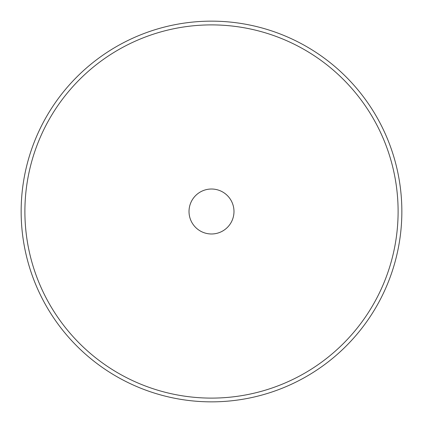 <?xml version="1.0" encoding="UTF-8"?>
<svg xmlns="http://www.w3.org/2000/svg" width="423" height="423" viewBox="0 0 423 423"><rect width="100%" height="100%" fill="white"/><g stroke="black" fill="none" stroke-linecap="round" stroke-linejoin="round"><path stroke-width="0.63" d="M398.106 211.5A186.606 186.606 0 0 0 211.5 24.894A186.606 186.606 0 0 0 24.894 211.5A186.606 186.606 0 0 0 211.5 398.106A186.606 186.606 0 0 0 398.106 211.5M21.15 211.5A190.35 190.35 0 0 1 211.5 21.15A190.35 190.35 0 0 1 401.85 211.5A190.35 190.35 0 0 1 211.5 401.85A190.35 190.35 0 0 1 21.15 211.5M189.018 211.5A22.482 22.482 0 0 0 211.5 233.982A22.482 22.482 0 0 0 233.982 211.5A22.482 22.482 0 0 0 211.5 189.018A22.482 22.482 0 0 0 189.018 211.5"/></g></svg>

